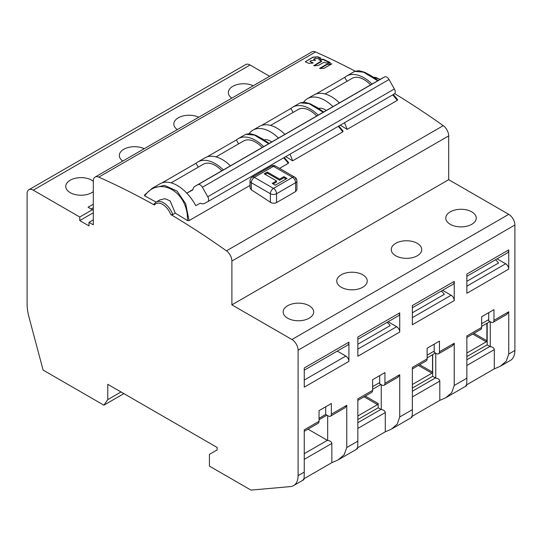 <?xml version="1.0" encoding="UTF-8"?>
<svg xmlns="http://www.w3.org/2000/svg" width="542" height="542" viewBox="0 0 542 542"><rect width="100%" height="100%" fill="white"/><g stroke="black" fill="none" stroke-linecap="round" stroke-linejoin="round"><path stroke-width="0.81" d="M412.354 312.781L444.318 294.326A7.839 4.526 -120 0 0 441.202 291.115M442.597 290.302L451.154 295.248A4.356 2.514 -120 0 1 454.23 300.58L412.354 324.76L412.354 305.559L454.23 281.379L454.23 300.58M412.354 307.768L452.882 284.367A6.531 3.774 -120 0 0 454.23 281.379M466.858 337.436L480.74 329.421A4.356 2.514 -120 0 0 481.642 327.429L466.858 335.959L466.858 378.208C466.804 385.023 466.486 387.374 465.896 385.267M412.096 416.331L439.799 400.335L445.788 397.753L451.743 392.618L454.23 385.498L454.23 343.249L452.543 345.701L438.553 353.777A4.356 2.514 60 0 1 436.371 353.56L434.108 352.259A7.839 4.526 -120 0 0 434.217 351.074L434.217 344.143M412.354 368.906L426.229 360.891A4.356 2.514 -120 0 0 427.13 358.899L427.13 348.228L439.454 341.114L439.454 351.785A4.356 2.514 60 0 1 438.553 353.777M427.13 358.899L412.354 367.429L412.354 409.677C412.299 416.493 411.974 418.844 411.392 416.737M357.842 400.375L371.724 392.361A4.356 2.514 -120 0 0 372.625 390.369L372.625 379.698L384.942 372.584L384.942 383.255L399.725 374.718L399.725 416.967L412.354 409.677M356.88 448.207C357.469 450.314 357.788 447.963 357.842 441.147L357.842 398.898L372.625 390.369M304.258 431.31L318.14 423.295A4.356 2.514 -120 0 0 319.042 421.303L319.042 410.633L331.358 403.526L331.358 414.19L346.758 405.301L346.758 447.543L344.163 454.745L338.032 459.962L331.839 462.665L304.001 478.742M303.296 479.148C303.886 481.255 304.204 478.898 304.258 472.082L304.258 429.84L319.042 421.303M121.029 391.968L107.783 399.617L107.783 384.325L217.105 447.441L217.105 449.928L209.408 454.372L209.408 466.106L250.98 490.11L290.404 486.594A21.775 12.574 60 0 0 293.588 485.605A21.775 12.574 60 0 0 298.1 475.639L298.1 350.186A8.713 5.027 60 0 0 291.942 339.516L231.888 304.848L448.688 179.68L448.688 135.886A8.713 5.027 -120 0 0 443.241 125.669A783.922 452.604 -120 0 0 394.705 93.637M501.018 365.85L510.388 360.437A21.775 12.574 -120 0 0 514.9 350.471L514.9 225.018A8.713 5.027 -120 0 0 508.742 214.347L448.688 179.68M466.601 384.861L494.304 368.865L500.3 366.284L506.248 361.148L508.742 354.028L508.742 311.779L507.048 314.231L493.057 322.307A4.356 2.514 60 0 1 490.883 322.09L488.62 320.789A7.839 4.526 -120 0 0 488.721 319.604L488.721 312.673M481.642 327.429L481.642 316.758L493.958 309.645L493.958 320.315A4.356 2.514 60 0 1 493.057 322.307M304.258 370.172L347.558 345.173A6.531 3.774 -120 0 0 348.913 342.185L304.258 367.964L304.258 387.164L348.913 361.385A4.356 2.514 -120 0 0 345.83 356.053L337.273 351.114M348.913 342.185L348.913 361.385M466.858 276.298L507.387 252.897A6.531 3.774 -120 0 0 508.742 249.909L466.858 274.089L466.858 293.29L508.742 269.11A4.356 2.514 -120 0 0 505.659 263.778L497.102 258.832M508.742 249.909L508.742 269.11M357.842 349.116L396.642 326.718A4.356 2.514 -120 0 1 399.725 332.05L399.725 312.849A6.531 3.774 -120 0 1 398.37 315.837L357.842 339.238M399.725 332.05L357.842 356.229L357.842 337.029L399.725 312.849M494.304 368.865L494.304 349.631C493.972 347.917 492.631 346.927 490.266 346.65L490.266 321.738M487.183 323.147L487.183 344.854L489.954 346.453A3.482 2.012 -120 0 1 490.266 346.65M466.858 356.589L487.183 344.854M486.879 323.323L486.879 340.762A0.874 0.501 120 0 1 486.262 341.833L466.858 353.032M357.584 447.8L385.287 431.805L391.283 429.223L397.232 424.088L399.725 416.967M355.132 71.158A783.922 452.604 -120 0 0 315.559 51.957A8.713 5.027 -120 0 0 311.914 51.89L95.114 177.058A8.713 5.027 60 0 1 98.759 177.126A783.922 452.604 60 0 1 154.389 205.052L154.246 203.921M269.631 76.3L250.058 64.999A8.713 5.027 -120 0 0 245.702 64.566L28.902 189.734A8.713 5.027 60 0 1 33.258 190.167L79.762 217.017L92.384 209.727L93.312 210.255M395.721 243.331A15.244 8.801 0 0 0 391.256 249.55A15.244 8.801 0 0 0 400.667 257.68A15.244 8.801 0 0 0 417.279 255.777A15.244 8.801 0 0 0 421.744 249.55A15.244 8.801 0 0 0 412.333 241.42A15.244 8.801 0 0 0 395.721 243.331M309.184 318.181A15.244 8.801 0 0 0 313.649 311.955A15.244 8.801 0 0 0 304.238 303.825A15.244 8.801 0 0 0 287.633 305.735A15.244 8.801 0 0 0 283.168 311.955A15.244 8.801 0 0 0 292.572 320.092A15.244 8.801 0 0 0 309.184 318.181M341.216 274.801A15.244 8.801 0 0 0 336.751 281.02A15.244 8.801 0 0 0 346.162 289.15A15.244 8.801 0 0 0 362.767 287.246A15.244 8.801 0 0 0 367.232 281.02A15.244 8.801 0 0 0 357.828 272.89A15.244 8.801 0 0 0 341.216 274.801M450.233 211.861A15.244 8.801 0 0 0 445.768 218.08A15.244 8.801 0 0 0 455.172 226.21A15.244 8.801 0 0 0 471.784 224.307A15.244 8.801 0 0 0 476.249 218.08A15.244 8.801 0 0 0 466.838 209.95A15.244 8.801 0 0 0 450.233 211.861M250.018 185.425L189.083 220.608L187.43 220.553A783.922 452.604 -120 0 0 175.323 213.182L170.12 200.892L164.897 198.684L159.822 199.923L156.123 202.058A14.81 8.55 60 0 1 159.768 201.428A14.81 8.55 60 0 1 172.803 214.639L170.811 214.537A783.922 452.604 60 0 1 226.441 250.844A8.713 5.027 60 0 1 231.888 261.054L231.888 304.848M279.543 168.379L288.337 163.298L288.317 162.309M172.803 214.639L175.323 213.182M344.421 122.763A34.844 20.115 60 0 1 347.11 129.369L397.354 100.358L397.333 99.369M347.11 129.369A783.922 452.604 -120 0 0 340.281 125.155M289.916 154.233A34.844 20.115 60 0 1 292.605 160.839L342.849 131.828L342.829 130.839M292.605 160.839A783.922 452.604 -120 0 0 285.769 156.624M296.914 180.92A4.356 4.356 0 0 0 294.733 177.153L294.733 177.153A4.356 2.514 -60 0 0 292.558 177.363L273.466 166.34L254.367 177.363L273.466 188.386A4.356 2.514 60 0 1 276.542 193.724A4.356 2.514 180 0 1 270.383 193.724A4.356 2.514 -60 0 1 273.466 188.386L292.558 177.363A4.356 2.514 -120 0 1 295.634 182.701A4.356 2.514 180 0 0 296.914 180.92L296.914 189.7L295.634 191.57L295.634 182.701L276.542 193.724L276.542 202.593L295.634 191.57M276.542 202.593C274.489 203.548 272.436 203.446 270.383 202.288A783.922 452.604 -120 0 0 251.292 189.829L250.018 187.938L250.018 180.92A4.356 2.514 180 0 0 251.292 182.701L251.292 189.829M271.738 141.977A14.81 8.55 -120 0 0 264.11 139.883M156.076 202.085A783.922 452.604 -120 0 0 144.667 195.865L144.646 194.951M320.695 58.387L317.788 57.012L313.188 57.222L305.241 61.768L313.032 57.113L317.917 56.802A783.922 452.604 60 0 1 320.932 58.19L320.939 58.333M313.73 59.092L315.532 58.197A783.922 452.604 60 0 1 316.399 58.597L320.783 58.38M315.376 60.27L313.73 59.241A783.922 452.604 60 0 1 315.559 60.081L315.566 60.223M309.963 61.26L311.291 60.541L315.41 60.27M312.903 63.068L309.963 61.415A783.922 452.604 60 0 1 313.14 62.872L313.154 63.021M305.248 61.761L305.234 61.761A783.922 452.604 60 0 1 308.683 63.333L312.998 63.062M318.872 59.735L323.201 59.227A783.922 452.604 60 0 1 330.274 62.587L330.288 62.736M313.852 65.792L318.161 65.521L324.157 62.215A783.922 452.604 60 0 1 325.708 62.953L330.132 62.777M313.71 65.772L321.501 60.961L321.528 61.503L314.13 65.778M318.716 59.661A783.922 452.604 60 0 1 321.501 60.961M331.887 63.807L324.069 68.319L319.556 68.4L327.3 63.929L331.758 63.881M238.622 143.86L236.332 139.978A34.844 20.115 60 0 1 238.182 138.657L245.729 134.301L254.462 135.08L268.703 143.725M283.73 157.803L288.337 163.298M189.083 220.608L185.689 203.758L177.051 191.096L164.524 185.364L152.41 188.182L144.396 195.154M186.814 193.155L192.877 189.896A9.797 5.657 60 0 1 194.856 186.36A9.797 5.657 60 0 1 194.944 186.312L198.047 184.646A4.356 2.514 60 0 1 202.396 187.247L207.749 196.732A4.356 2.514 60 0 1 207.708 201.692A4.356 2.514 60 0 1 207.667 201.712L204.571 203.385A9.797 5.657 60 0 1 200.364 203.169L195.757 205.648A34.844 20.115 -120 0 0 186.814 193.155A34.844 20.115 -120 0 0 159.965 183.819L152.41 188.176M198.284 167.153L195.987 163.271L162.031 182.878M195.987 163.271A34.844 20.115 60 0 1 197.837 161.95A34.844 20.115 60 0 1 223.345 169.917M230.425 165.825A34.844 20.115 -120 0 0 204.923 157.857L197.837 161.95M236.332 139.978L206.997 156.923M238.182 138.657A34.844 20.115 60 0 1 263.683 146.625M144.667 195.865C159.185 174.937 188.731 191.997 187.43 220.553M107.783 399.617L103.874 405.179L43.116 370.098L28.956 317.016A43.55 25.142 60 0 1 27.1 303.777L27.1 193.724A8.713 5.027 60 0 1 28.902 189.734M93.312 212.749L79.762 220.574L79.762 217.017M79.762 220.574L88.996 225.906L88.996 222.349L93.312 219.862M95.114 177.058A8.713 5.027 60 0 0 93.312 181.042L93.312 224.835L88.996 222.349M303.649 479.799L293.588 485.605M319.042 418.329L325.701 414.481L328.283 415.971A4.356 2.514 60 0 0 330.457 416.188A4.356 2.514 60 0 0 331.358 414.19M325.701 406.791L325.701 414.481M346.758 405.301L345.01 407.787L330.457 416.188M331.839 462.665L331.839 443.431C331.48 441.71 330.085 440.748 327.666 440.531L327.666 415.612M357.232 448.864L338.764 459.528M384.942 383.255A4.356 2.514 60 0 1 384.041 385.247A4.356 2.514 60 0 1 381.866 385.03L379.603 383.729A7.839 4.526 -120 0 0 379.705 382.544L379.705 375.613M399.725 374.718L398.031 377.171L384.041 385.247M381.25 384.678L381.25 409.589C383.614 409.867 384.962 410.856 385.287 412.57L385.287 431.805M381.25 409.589A3.482 2.012 -120 0 0 380.938 409.393L378.167 407.794L378.167 403.526A0.874 0.501 120 0 1 377.55 404.589L357.842 415.971M357.842 419.528L378.167 407.794M411.737 417.394L392.002 428.79M439.799 400.335L439.799 381.101C439.467 379.386 438.119 378.397 435.754 378.12L435.754 353.208M432.679 354.617L432.679 376.324L435.45 377.923A3.482 2.012 -120 0 1 435.754 378.12M412.354 388.058L432.679 376.324M432.523 354.705L432.523 372.144A0.874 0.501 120 0 1 431.906 373.208L412.354 384.502M466.249 385.924L446.506 397.32M327.666 440.531A3.482 2.012 -120 0 0 327.354 440.328L307.998 429.149M123.888 393.621L103.874 405.179M93.312 204.212L88.075 207.234L92.384 209.727M93.312 181.252A15.244 8.801 0 0 0 70.216 180.208A15.244 8.801 0 0 0 65.751 186.434A15.244 8.801 0 0 0 75.162 194.564A15.244 8.801 0 0 0 91.767 192.654A15.244 8.801 0 0 0 93.312 191.617M144.24 148.691A15.244 8.801 0 0 0 123.8 149.274A15.244 8.801 0 0 0 119.335 155.5A15.244 8.801 0 0 0 122.79 161.076M198.751 117.221A15.244 8.801 0 0 0 178.304 117.804A15.244 8.801 0 0 0 173.84 124.03A15.244 8.801 0 0 0 177.295 129.606M253.256 85.751A15.244 8.801 0 0 0 232.816 86.334A15.244 8.801 0 0 0 228.351 92.56A15.244 8.801 0 0 0 231.807 98.136M93.312 207.769L91.158 209.016M192.925 189.565L186.773 193.115M221.834 170.784A23.956 13.828 -120 0 0 212.613 164.165A23.956 13.828 -120 0 0 203.284 164.267L171.089 182.857M207.749 201.671L394.291 93.969A4.356 2.514 -120 0 0 394.332 93.949A4.356 2.514 -120 0 0 394.366 88.99L389.021 79.505A4.356 2.514 -120 0 0 384.664 76.903L381.561 78.57A9.797 5.657 -120 0 0 381.48 78.617A9.797 5.657 -120 0 0 381.392 78.671M303.696 102.092A34.844 20.115 60 0 1 307.47 98.651A34.844 20.115 60 0 1 332.978 106.618M397.354 100.358L392.747 94.864M377.72 80.785L363.54 72.167L354.753 71.361L346.582 76.076A34.844 20.115 60 0 1 372.083 84.037M339.441 102.885A34.844 20.115 -120 0 0 313.94 94.918L307.47 98.651M347.022 81.28L344.732 77.398L316.006 93.983M344.732 77.398A34.844 20.115 60 0 1 346.582 76.076M326.243 110.507A14.81 8.55 -120 0 0 318.615 108.414M342.849 131.828L338.235 126.333M323.208 112.255L309.028 103.637L300.248 102.831L292.687 107.187A34.844 20.115 60 0 1 318.195 115.155M249.185 133.562A34.844 20.115 60 0 1 252.965 130.121A34.844 20.115 60 0 1 278.466 138.088M284.936 134.355A34.844 20.115 -120 0 0 259.428 126.388L252.965 130.121M293.134 112.39L290.837 108.508L261.501 125.453M290.837 108.508A34.844 20.115 60 0 1 292.687 107.187M316.684 116.022A23.956 13.828 -120 0 0 313.344 112.919A23.956 13.828 -120 0 0 298.134 109.504L270.56 125.426M370.579 84.911A23.956 13.828 -120 0 0 352.029 78.394L325.065 93.956M262.179 147.492A23.956 13.828 -120 0 0 252.951 140.873A23.956 13.828 -120 0 0 243.629 140.974L216.048 156.895M329.78 62.797L323.222 59.6L318.987 59.789M331.345 64.125L327.327 64.396L320.112 68.556M287.016 178.433L283.933 176.651L279.625 179.145L267.308 172.031L264.225 173.813L276.542 180.92L272.233 183.413L275.309 185.188L287.016 178.433M286.088 178.968L283.933 177.722L279.625 180.208L267.308 173.101L265.146 174.341M283.933 176.651L283.933 177.722M276.542 180.92L276.542 181.99L273.154 183.941M267.308 172.031L267.308 173.101M279.625 179.145L279.625 180.208M466.858 281.312L498.518 263.033A7.839 4.526 -120 0 0 495.402 259.821M387.002 322.402A7.839 4.526 -120 0 1 390.118 325.613L357.842 344.251M396.642 326.718L388.086 321.772M412.354 317.646L451.154 295.248M454.23 385.498L466.858 378.208M439.454 351.785L454.23 343.249M346.758 447.543L357.842 441.147M298.1 475.639L304.258 472.082M514.9 225.018L298.1 350.186M508.742 354.028L514.9 350.471M493.958 320.315L508.742 311.779M466.858 359.786L489.954 346.453M494.304 349.631L466.858 365.477M291.942 339.516L508.742 214.347M448.688 135.886L231.888 261.054M443.241 125.669L226.441 250.844M315.559 51.957L98.759 177.126M154.389 205.052A13.503 7.798 60 0 1 159.172 203.148A13.503 7.798 60 0 1 170.811 214.537M372.625 386.636L379.705 382.544M365.274 396.08L378.167 403.526M377.55 404.589L364.048 396.791M357.842 422.726L380.938 409.393M385.287 412.57L357.842 428.417M412.354 391.256L435.45 377.923M439.799 381.101L412.354 396.947M427.13 355.166L434.217 351.074M419.63 364.698L432.523 372.144M431.906 373.208L418.397 365.41M481.642 323.696L488.721 319.604M473.986 333.323L486.879 340.762M486.262 341.833L472.753 334.035M331.839 443.431L304.258 459.352M304.258 453.661L327.354 440.328M250.058 64.999L33.258 190.167M381.561 78.57L194.944 186.312M207.749 196.732L394.366 88.99M389.021 79.505L202.396 187.247M198.047 184.646L384.664 76.903M379.827 79.572A14.81 8.55 -120 0 0 374.82 77.337A14.81 8.55 -120 0 0 373.601 77.262M323.073 59.573L323.052 59.2M323.222 59.6L323.201 59.227M321.528 61.503L321.501 61.117M327.327 64.396L327.3 63.929M327.47 64.356L327.436 63.895M270.383 202.288L270.383 193.724L251.292 182.701A4.356 2.514 120 0 1 254.367 177.363A4.356 2.514 60 0 0 252.193 177.153A4.356 4.356 0 0 0 250.018 180.92M295.634 179.145A4.356 2.514 -60 0 0 294.733 177.153L275.641 166.123A4.356 2.514 120 0 0 273.466 166.34A4.356 2.514 -120 0 0 271.285 166.123L252.193 177.153M304.258 380.057L345.83 356.053M466.858 286.176L505.659 263.778M245.736 134.294L249.937 133.617L255.634 135.222L263.046 139.199L269.13 143.481M284.272 157.492L288.574 162.525M156.123 202.058L153.969 204.171M326.907 415.179L319.042 419.718M380.924 384.495L372.625 389.285M435.436 353.025L427.13 357.815M489.941 321.555L481.642 326.345M381.48 78.617L194.856 186.36M394.332 93.949L207.708 201.692M354.753 71.354L358.953 70.677L364.658 72.282L372.076 76.266L378.147 80.541M393.289 94.552L397.591 99.586M373.485 77.188L380.24 79.335M300.248 102.824L304.441 102.147L310.153 103.752L317.565 107.736L323.642 112.011M338.784 126.022L343.079 131.056M321.589 61.422L321.562 61.029M275.641 166.123A4.356 4.356 0 0 0 271.285 166.123"/></g></svg>
